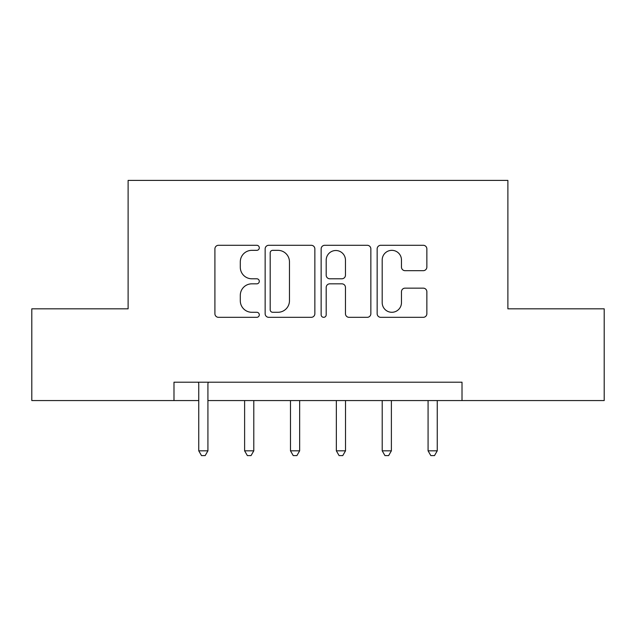 <?xml version="1.0" encoding="UTF-8"?>
<svg xmlns="http://www.w3.org/2000/svg" width="636" height="636" viewBox="0 0 636 636"><rect width="100%" height="100%" fill="white"/><g stroke="black" fill="none" stroke-linecap="round" stroke-linejoin="round"><path stroke-width="0.95" d="M259.297 247.809A2.52 2.52 0 0 0 256.769 245.289L218.506 245.289A3.601 3.601 0 0 0 214.904 248.891L214.904 313.723A3.601 3.601 0 0 0 218.506 317.324L256.769 317.324A2.52 2.52 0 0 0 259.297 314.804A2.52 2.52 0 0 0 256.769 312.284L251.824 312.284A11.527 11.527 0 0 1 240.297 300.756L240.297 295.35A11.527 11.527 0 0 1 251.824 283.831L256.769 283.831A2.52 2.52 0 0 0 259.297 281.311A2.52 2.52 0 0 0 256.769 278.783L251.824 278.783A11.527 11.527 0 0 1 240.297 267.263L240.297 261.857A11.527 11.527 0 0 1 251.824 250.338L256.769 250.338A2.52 2.52 0 0 0 259.297 247.809M423.258 270.682A3.601 3.601 0 0 0 426.859 267.08L426.859 248.891A3.601 3.601 0 0 0 423.258 245.289L380.757 245.289A3.601 3.601 0 0 0 377.156 248.891L377.156 313.723A3.601 3.601 0 0 0 380.757 317.324L423.258 317.324A3.601 3.601 0 0 0 426.859 313.723L426.859 291.749A3.601 3.601 0 0 0 423.258 288.148L405.068 288.148A3.601 3.601 0 0 0 401.467 291.749L401.467 302.649A9.635 9.635 0 0 1 391.832 312.284A9.635 9.635 0 0 1 382.196 302.649L382.196 259.965A9.635 9.635 0 0 1 391.832 250.338A9.635 9.635 0 0 1 401.467 259.965L401.467 267.08A3.601 3.601 0 0 0 405.068 270.682L423.258 270.682M173.986 400.561L31.8 400.561L31.8 308.826L128.114 308.826L128.114 180.401L507.886 180.401L507.886 308.826L604.2 308.826L604.2 400.561L462.014 400.561L462.014 382.212L173.986 382.212L173.986 400.561L198.75 400.561M314.852 248.891A3.601 3.601 0 0 0 311.25 245.289L268.75 245.289A3.601 3.601 0 0 0 265.148 248.891L265.148 313.723A3.601 3.601 0 0 0 268.75 317.324L311.25 317.324A3.601 3.601 0 0 0 314.852 313.723L314.852 248.891M324.75 245.289L367.25 245.289A3.601 3.601 0 0 1 370.852 248.891L370.852 313.723A3.601 3.601 0 0 1 367.25 317.324L349.061 317.324A3.601 3.601 0 0 1 345.459 313.723L345.459 287.432A3.601 3.601 0 0 0 341.858 283.831L329.798 283.831A3.601 3.601 0 0 0 326.196 287.432L326.196 314.804A2.52 2.52 0 0 1 323.676 317.324A2.52 2.52 0 0 1 321.148 314.804L321.148 248.891A3.601 3.601 0 0 1 324.75 245.289M207.924 400.561L462.014 400.561M272.709 250.338A2.52 2.52 0 0 0 270.189 252.858L270.189 309.764A2.52 2.52 0 0 0 272.709 312.284L277.932 312.284A11.527 11.527 0 0 0 289.46 300.756L289.46 261.857A11.527 11.527 0 0 0 277.932 250.338L272.709 250.338M345.459 260.148A9.635 9.635 0 0 0 335.832 250.512A9.635 9.635 0 0 0 326.196 260.148L326.196 275.181A3.601 3.601 0 0 0 329.798 278.783L341.858 278.783A3.601 3.601 0 0 0 345.459 275.181L345.459 260.148M208.377 382.212L208.187 382.673A3.673 3.673 0 0 0 207.924 384.049L207.924 450.829L198.75 450.829L198.75 384.049A3.673 3.673 0 0 0 198.488 382.673L198.297 382.212M207.924 450.829L205.174 455.599L201.501 455.599L198.75 450.829M244.614 400.561L244.614 450.829L253.788 450.829L253.788 400.561M253.788 450.829L251.037 455.599L247.364 455.599L244.614 450.829M290.477 400.561L290.477 450.829L299.651 450.829L299.651 400.561M299.651 450.829L296.901 455.599L293.236 455.599L290.477 450.829M336.349 400.561L336.349 450.829L345.523 450.829L345.523 400.561M345.523 450.829L342.764 455.599L339.099 455.599L336.349 450.829M382.212 400.561L382.212 450.829L391.386 450.829L391.386 400.561M391.386 450.829L388.636 455.599L384.963 455.599L382.212 450.829M428.076 400.561L428.076 450.829L437.25 450.829L437.25 400.561M437.25 450.829L434.499 455.599L430.826 455.599L428.076 450.829"/></g></svg>
